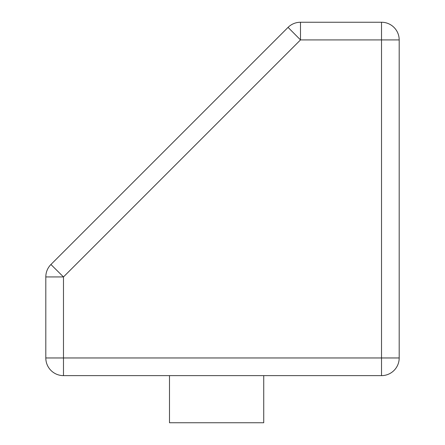 <?xml version="1.0" encoding="UTF-8"?>
<svg xmlns="http://www.w3.org/2000/svg" width="445" height="445" viewBox="0 0 445 445"><rect width="100%" height="100%" fill="white"/><g stroke="black" fill="none" stroke-linecap="round" stroke-linejoin="round"><path stroke-width="0.67" d="M169.495 375.63L169.495 422.75L263.729 422.75L263.729 375.63L63.479 375.63A17.667 17.667 0 0 1 45.807 357.964L63.479 357.964L63.479 375.63A17.667 17.667 0 0 1 45.807 357.964L45.807 276.935A17.667 17.667 0 0 1 50.93 264.497L288.054 27.373L300.497 39.917L381.521 39.917L381.521 357.964L63.479 357.964L63.479 276.935L300.497 39.917L300.497 22.25L381.521 22.25A17.667 17.667 0 0 1 399.193 39.917L399.193 357.964C398.926 361.891 398.926 361.891 399.193 357.964A17.667 17.667 0 0 1 381.521 375.63L263.729 375.63M50.93 264.497L63.479 276.935L45.807 276.935M288.054 27.373A17.667 17.667 0 0 1 300.497 22.25M399.193 39.917L381.521 39.917L381.521 22.25M381.521 375.63A17.667 17.667 0 0 0 399.193 357.964L381.521 357.964L381.521 375.63"/></g></svg>
